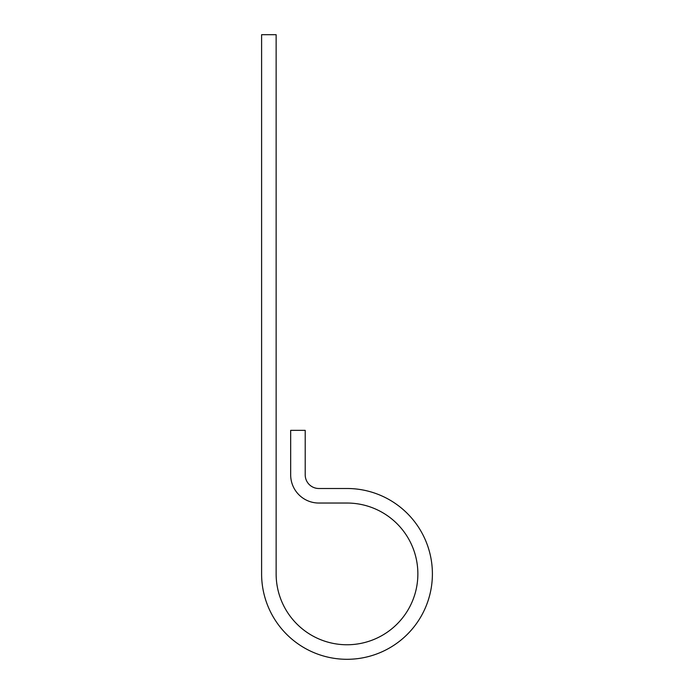 <?xml version="1.0" encoding="UTF-8"?>
<svg xmlns="http://www.w3.org/2000/svg" width="694" height="694" viewBox="0 0 694 694"><rect width="100%" height="100%" fill="white"/><g stroke="black" fill="none" stroke-linecap="round" stroke-linejoin="round"><path stroke-width="1.04" d="M276.134 573.903L276.134 34.7L261.603 34.7L261.603 573.903A85.397 85.397 0 0 0 347 659.3A85.397 85.397 0 0 0 432.397 573.903A85.397 85.397 0 0 0 347 488.498L318.832 488.498A13.628 13.628 0 0 1 305.213 474.87L305.213 430.358L290.673 430.358L290.673 474.87A28.168 28.168 0 0 0 318.832 503.037L347 503.037A70.866 70.866 0 0 1 417.866 573.903A70.866 70.866 0 0 1 347 644.761A70.866 70.866 0 0 1 276.134 573.903"/></g></svg>
